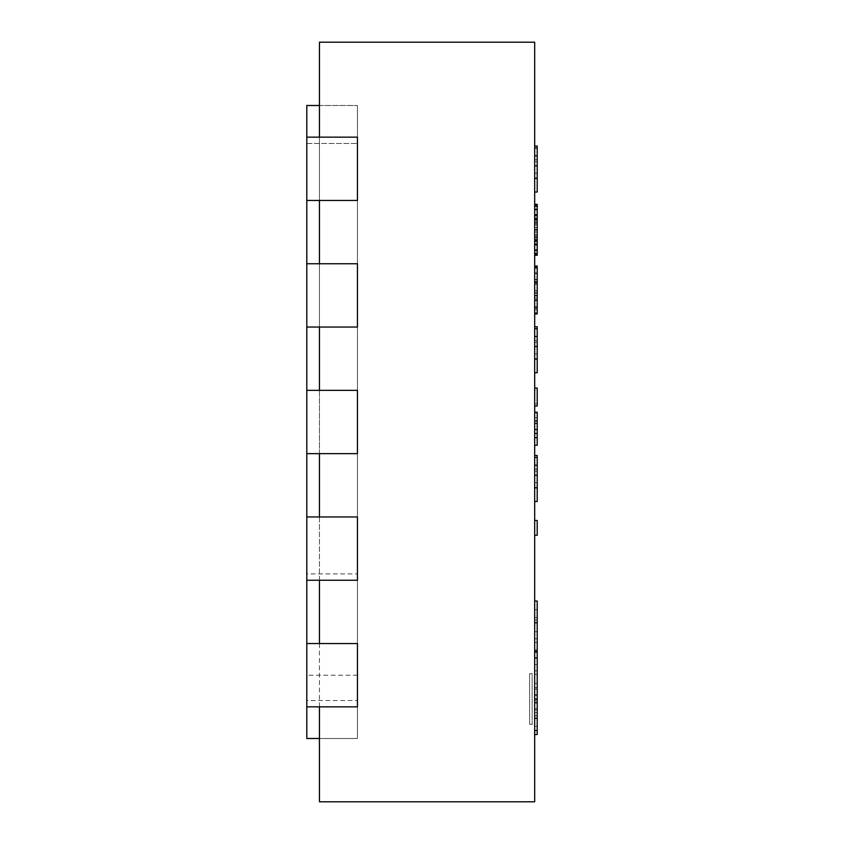 <?xml version="1.0" encoding="UTF-8"?>
<svg xmlns="http://www.w3.org/2000/svg" width="844" height="844" viewBox="0 0 844 844"><rect width="100%" height="100%" fill="white"/><g stroke="black" fill="none" stroke-linecap="round" stroke-linejoin="round"><path stroke-width="0.63" stroke-dasharray="4.22 3.17" d="M534.674 724.3L534.674 673.66L534.674 724.3L529.61 724.3L529.61 673.66L534.674 673.66M532.142 724.3L529.61 724.3L529.61 673.66L529.61 724.3L529.61 673.66L532.142 673.66L532.142 724.3L532.142 673.66M319.454 42.2L534.674 42.2L534.674 801.8L319.454 801.8L319.454 42.2M319.454 706.85L319.454 643.55M319.454 580.25L319.454 516.95M319.454 453.65L319.454 390.35M319.454 327.05L319.454 263.75M319.454 200.45L319.454 137.15M306.794 327.05L357.434 327.05L357.434 263.75L357.434 327.05L357.434 263.75L306.794 263.75L306.794 327.05L306.794 263.75L357.434 263.75L306.794 263.75L306.794 327.05L357.434 327.05L306.794 327.05L306.794 263.75M306.794 453.65L357.434 453.65L357.434 390.35L357.434 453.65L357.434 390.35L306.794 390.35L357.434 390.35L306.794 390.35L306.794 453.65L306.794 390.35L306.794 453.65L357.434 453.65L306.794 453.65L306.794 390.35M306.794 200.45L357.434 200.45L357.434 137.15L357.434 200.45L357.434 137.15L306.794 137.15L357.434 137.15L306.794 137.15L306.794 200.45L306.794 137.15L306.794 200.45L357.434 200.45L306.794 200.45L306.794 137.15M306.794 580.25L357.434 580.25L357.434 516.95L357.434 580.25L357.434 516.95L306.794 516.95L357.434 516.95L306.794 516.95L306.794 580.25L306.794 516.95L306.794 580.25L357.434 580.25L306.794 580.25L306.794 516.95M306.794 643.55L357.434 643.55L357.434 706.85L357.434 643.55L306.794 643.55L357.434 643.55L357.434 706.85L306.794 706.85L306.794 643.55L306.794 706.85L357.434 706.85L306.794 706.85L306.794 643.55L306.794 738.5L357.434 738.5L357.434 105.5L357.434 738.5L319.454 738.5M319.454 105.5L357.434 105.5L306.794 105.5L306.794 573.92L357.434 573.92M306.794 573.92L306.794 675.2L357.434 675.2M306.794 675.2L306.794 700.52L357.434 700.52L306.794 700.52L306.794 706.85M534.674 165.814L534.674 192.021L534.674 165.814M534.674 159.738L537.206 159.738L534.674 159.738L537.206 159.738L537.206 161.637L534.674 161.637M537.206 178.348L534.674 178.348M537.206 146.044L534.674 146.065L537.206 146.065L537.206 159.738M537.206 161.637L537.206 192.021L534.674 192.021M537.206 177.968L534.674 177.968M537.206 173.178L534.674 173.178M534.674 266.018L537.206 266.018L537.206 300.569L537.206 279.607L534.674 279.617L534.674 300.569L534.674 266.018L534.674 279.617L537.206 279.617L537.206 266.778L537.206 313.936M534.674 274.806L534.674 313.936L534.674 274.806L537.206 274.806M534.674 296.012L534.674 279.68L534.674 300.664L534.674 296.012L537.206 296.012L537.206 300.664L537.206 279.68L537.206 296.012M534.674 279.68L537.206 279.68M537.206 279.617L534.674 279.607M537.206 284.238L534.674 284.238M537.206 290.473L534.674 290.473M537.206 300.569L534.674 300.569L537.206 300.569M537.206 300.19L534.674 300.19M537.206 283.806L534.674 283.806M537.206 282.202L534.674 282.202M537.206 299.81L534.674 299.81M537.206 309.685L534.674 309.685M537.206 306.52L534.674 306.52M537.206 300.612L534.674 300.612M537.206 279.311L534.674 279.311M537.206 273.234L534.674 273.234M537.206 266.778L534.674 266.778L537.206 266.778M534.674 412.231L537.206 412.231L537.206 437.677L534.674 437.677L534.674 445.273L534.674 412.231L534.674 437.677L537.206 437.677L537.206 445.273L534.674 445.273M534.674 412.99L534.674 423.625L534.674 412.99L537.206 412.99L537.206 423.625L534.674 423.625L537.206 423.625L534.674 423.625L537.206 423.625L537.206 412.99L534.674 412.99M537.206 417.748L534.674 417.748M537.206 423.076L534.674 423.076M537.206 437.677L534.674 437.677M534.674 346.525L534.674 372.731L534.674 346.525M537.206 326.755L537.206 340.448L534.674 340.448L537.206 340.448L537.206 372.731L534.674 372.731M537.206 358.679L534.674 358.679M537.206 342.347L534.674 342.347M537.206 353.889L534.674 353.889M537.206 359.059L534.674 359.059M537.206 326.776L534.674 326.776L537.206 326.776M534.674 475.277L534.674 501.484L534.674 475.277M534.674 469.19L537.206 469.201L534.674 469.201L537.206 469.19L537.206 471.1L534.674 471.1M537.206 487.811L534.674 487.811M537.206 455.496L534.674 455.528L537.206 455.528L537.206 469.201M537.206 471.1L537.206 501.484L534.674 501.484M537.206 487.431L534.674 487.431M537.206 482.631L534.674 482.631M534.674 406.027L534.674 388.05L534.674 406.027M537.206 388.05L537.206 406.027M534.674 520.463L534.674 535.275L534.674 520.463L537.206 520.463L537.206 535.275L534.674 535.275M534.674 390.202L534.674 403.875L534.674 390.202L537.206 390.202L537.206 403.875L537.206 390.202L534.674 390.202M537.206 403.875L534.674 403.875L537.206 403.875M537.206 204.343L534.674 204.343L537.206 204.343L537.206 229.832L534.674 229.832L534.674 204.332L534.674 255.321L534.674 218.037L534.674 229.832L537.206 229.832L537.206 255.321L534.674 255.31L537.206 255.31M537.206 229.832L537.206 218.037L537.206 229.832L534.674 229.832M537.206 205.83L534.674 205.83M537.206 208.974L534.674 208.974M537.206 215.473L534.674 215.473M537.206 215.958L534.674 215.958M537.206 224.968L534.674 224.968M537.206 221.561L534.674 221.561M537.206 218.891L534.674 218.891M537.206 218.132L534.674 218.132M537.206 218.512L534.674 218.512M537.206 220.136L534.674 220.136M537.206 222.584L534.674 222.584M537.206 223.681L534.674 223.681M537.206 227.637L534.674 227.637M537.206 253.822L534.674 253.822M537.206 250.689L534.674 250.689M537.206 244.18L534.674 244.18M537.206 243.694L534.674 243.694M537.206 232.016L534.674 232.016M537.206 234.685L534.674 234.685M537.206 238.092L534.674 238.092M537.206 240.762L534.674 240.762M537.206 241.521L534.674 241.521M537.206 241.141L534.674 241.141M537.206 239.517L534.674 239.517M537.206 237.069L534.674 237.069M537.206 235.972L534.674 235.972M534.674 676.466L534.674 657.919L534.674 676.466M537.206 676.466L537.206 609.737L537.206 676.466M534.674 652.085L534.674 687.702L534.674 652.085M537.206 674.367L534.674 674.367M537.206 638.75L534.674 638.75M537.206 687.702L534.674 687.702M534.674 709.888L534.674 601.034L534.674 715.659L534.674 709.888L537.206 709.888L537.206 715.659L537.206 699.011L537.206 709.888M537.206 601.034L537.206 734.512M537.206 620.087L534.674 620.087M537.206 670.864L534.674 670.864M537.206 708.781L534.674 708.781M537.206 726.304L534.674 726.304M537.206 734.322L534.674 734.322M537.206 649.891L534.674 649.891M537.206 631.702L534.674 631.702M537.206 609.737L534.674 609.737M537.206 617.597L534.674 617.597M537.206 683.418L534.674 683.418M306.794 143.48L357.434 143.48L306.794 143.48M537.206 281.358L534.674 281.358M537.206 298.122L534.674 298.122M537.206 293.353L534.674 293.353M537.206 292.214L534.674 292.214M537.206 689.147L534.674 689.147M537.206 642.432L534.674 642.432M537.206 664.587L534.674 664.587M537.206 700.647L534.674 700.647M537.206 712.642L534.674 712.642M537.206 715.585L534.674 715.585M537.206 300.664L534.674 300.664M537.206 423.625L534.674 423.625M537.206 340.448L534.674 340.448M537.206 218.037L534.674 218.037M537.206 241.616L534.674 241.616M537.206 715.659L534.674 715.659"/><path stroke-width="1.27" d="M319.454 137.15L319.454 42.2L534.674 42.2L534.674 801.8L319.454 801.8L319.454 706.85M319.454 643.55L319.454 580.25M319.454 516.95L319.454 453.65M319.454 390.35L319.454 327.05M319.454 263.75L319.454 200.45M319.454 738.5L306.794 738.5L306.794 327.05L357.434 327.05L357.434 263.75L306.794 263.75L306.794 200.45L357.434 200.45L357.434 137.15L306.794 137.15L306.794 200.45M306.794 327.05L306.794 263.75M306.794 453.65L357.434 453.65L357.434 390.35L306.794 390.35M306.794 580.25L357.434 580.25L357.434 516.95L306.794 516.95M306.794 706.85L357.434 706.85L357.434 643.55L306.794 643.55M306.794 137.15L306.794 105.5L319.454 105.5M534.674 192.021L537.206 192.021L537.206 165.814L534.674 165.814M537.206 165.814L537.206 147.964L534.674 147.964M537.206 147.964L537.206 146.044L534.674 146.044M537.206 178.348L534.674 178.348M534.674 313.936L537.206 313.936L537.206 266.018L534.674 266.018L537.206 266.018M537.206 307.923L534.674 307.923M537.206 313.103L534.674 313.103M537.206 295.632L534.674 295.632M537.206 273.234L534.674 273.234M537.206 313.862L534.674 313.862M534.674 445.273L537.206 445.273L537.206 437.677L534.674 437.677L537.206 437.677L537.206 433.499L534.674 433.499M537.206 433.499L537.206 429.543L534.674 429.543M537.206 429.543L537.206 420.892L534.674 420.892M537.206 420.892L537.206 412.231L534.674 412.231M534.674 372.731L537.206 372.731L537.206 326.755L534.674 326.755M537.206 359.059L534.674 359.059M537.206 328.675L534.674 328.675M537.206 346.525L534.674 346.525M534.674 501.484L537.206 501.484L537.206 475.277L534.674 475.277M537.206 475.277L537.206 457.427L534.674 457.427M537.206 457.427L537.206 455.496L534.674 455.496M537.206 487.811L534.674 487.811M534.674 406.027L537.206 406.027L537.206 388.05L534.674 388.05M534.674 535.275L537.206 535.275L537.206 520.463L534.674 520.463M534.674 255.321L537.206 255.321L537.206 204.332L534.674 204.332M537.206 229.832L534.674 229.832M537.206 240.139L534.674 240.139M537.206 219.514L534.674 219.514M537.206 214.714L534.674 214.714M537.206 206.347L534.674 206.347M537.206 244.939L534.674 244.939M537.206 253.305L534.674 253.305M534.674 734.512L537.206 734.512L537.206 601.034L534.674 601.034M537.206 652.085L534.674 652.085M537.206 622.777L534.674 622.777M537.206 651.241L534.674 651.241M537.206 702.714L534.674 702.714M537.206 699.011L534.674 699.011M537.206 155.792L534.674 155.792M537.206 282.35L534.674 282.35M537.206 267.917L534.674 267.917M537.206 336.503L534.674 336.503M537.206 465.244L534.674 465.244M537.206 209.671L534.674 209.671M537.206 204.839L534.674 204.839M537.206 249.982L534.674 249.982M537.206 254.825L534.674 254.825M537.206 730.503L534.674 730.503M537.206 718.265L534.674 718.265M537.206 657.919L534.674 657.919M537.206 695.013L534.674 695.013"/></g></svg>

